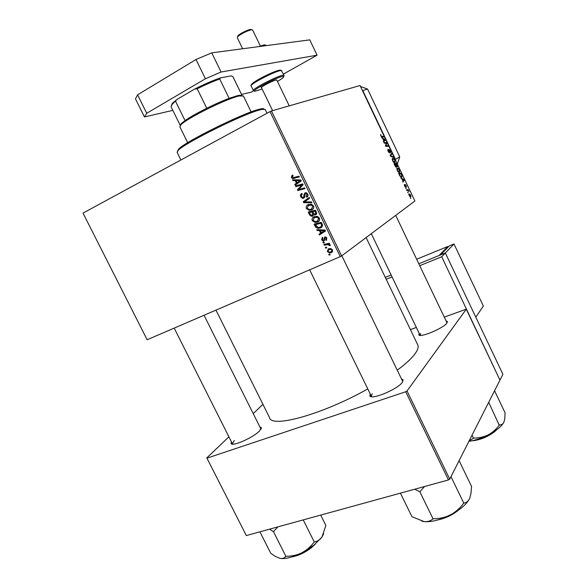 <?xml version="1.0" encoding="UTF-8"?>
<svg xmlns="http://www.w3.org/2000/svg" width="588" height="588" viewBox="0 0 588 588"><rect width="100%" height="100%" fill="white"/><g stroke="black" fill="none" stroke-linecap="round" stroke-linejoin="round"><path stroke-width="0.88" d="M260.962 429.1L261.403 428.005M259.852 426.888L261.329 427.594L259.551 430.908C253.23 437.722 231.246 447.292 231.077 443.345L231.459 441.889M234.333 440.508L232.407 443.756L232.686 444.168M446.079 320.908L447.402 321.518L446.939 323.025C443.484 328.332 418.965 338.431 418.803 334.668L419.207 333.381M420.618 333.609L420.2 335.366M401.457 378.885L403.118 379.811L402.346 382.31C397.576 389.484 370.205 400.641 369.852 395.628L370.234 393.953M372.255 393.659L371.3 396.121L371.756 396.724M397.253 370.19C405.264 364.215 411.019 358.974 414.503 354.49C417.598 350.455 418.715 347.317 417.862 345.09L417.576 344.487M323.282 243.057L322.915 242.307L323.937 242.043L324.311 242.815L323.282 243.057L324.15 242.469M325.745 248.136L325.377 247.379L326.406 247.122L326.774 247.893L325.745 248.136L326.605 247.533M312.287 220.618C311.75 218.824 312.301 217.545 313.926 216.803L317.351 216.443L319.402 218.148C319.945 220.015 319.365 221.309 317.667 222.029L315.146 222.462L312.287 220.618L313.022 220.177M317.182 230.503L316.792 229.688L325.068 230.062L325.517 230.988L319.358 234.972L318.983 234.215L320.673 233.157L319.424 230.577L317.182 230.503L318.358 229.754M309.633 214.951L308.222 212.033L315.433 210.181L316.719 213.121L315.705 214.818L313.602 214.561L312.706 216.09L311.508 216.281L309.633 214.951L310.383 214.517M303.687 202.698L303.217 201.728L309.273 197.472L309.648 198.237L304.452 201.89L311.442 201.941L311.838 202.764L303.687 202.698L305.201 201.875M292.074 175.305L292.706 175.077L293.162 175.797L292.148 177.186L292.831 177.73L298.954 176.172L299.329 176.944L292.626 178.539L291.361 177.517L292.074 175.305M295.896 186.639L295.521 185.867L302.71 183.919L303.099 184.728L298.528 189.534L304.613 187.851L304.988 188.623L297.8 190.563L297.41 189.762L301.96 184.948L295.896 186.639L297.712 185.742L297.513 185.33M147.147 339.746L83.011 213.106L147.147 339.746L340.268 256.625L270.017 111.617L271.435 110.97L341.635 255.912L340.268 256.625M83.011 213.106L270.017 111.617M292.964 180.604L292.567 179.781L300.791 179.965L301.24 180.898L295.154 185.117L294.779 184.345L296.448 183.228L295.191 180.626L292.964 180.604L294.61 179.825M300.725 196.811C300.064 195.245 300.439 194.136 301.85 193.481L302.305 194.202L301.431 194.863L301.519 196.495L302.732 197.546L303.82 196.98L303.981 194.459L305.003 192.908L306.105 192.717L307.759 194.121C308.318 195.481 308.031 196.495 306.877 197.178L306.289 196.51L306.973 194.466L305.958 193.555L304.966 194.216L304.915 195.855L303.768 198.185L302.629 198.369L300.725 196.811L301.482 196.414M306.407 208.519C305.878 206.719 306.421 205.433 308.046 204.675L311.456 204.293L313.514 205.998C314.058 207.865 313.485 209.166 311.787 209.901L309.163 210.35L306.407 208.519L307.156 208.101M322.364 237.287L322.9 237.964L322.224 239.581L323.106 240.308L323.782 239.897L324.672 237.052L325.37 236.92L326.818 238.022L326.186 240.396L325.73 239.684L326.2 238.258L325.451 237.706L324.789 238.015L324.554 240.198L323.863 240.97L323.216 241.087L321.599 239.816L322.364 237.287M315.131 226.277L314.088 224.124L321.32 222.323L322.562 225.108L320.71 227.916L318.115 228.364L315.859 227.372L315.131 226.277L315.859 225.821M327.303 251.554L328.361 248.922L330.28 248.533L332.602 249.951L331.426 252.597L329.662 252.95L327.303 251.554L327.854 251.164M324.333 245.233L323.966 244.476L329.236 243.226L329.611 243.991L328.516 244.24L330.199 244.983L330.265 245.571L329.361 245.608L328.133 244.571L324.333 245.233L325.98 243.998M329.118 255.082L328.751 254.332L329.78 254.075L330.147 254.839L329.118 255.082L329.971 254.464M399.59 172.482C398.987 172.865 398.216 172.24 397.267 170.608L396.944 168.286L398.363 168.388L399.472 169.947L399.45 172.549M401.964 179.002L400.788 177.951L403.963 179.458L404.309 180.2L402.817 182.221L402.949 181.082L401.964 179.002M380.715 135.791L380.803 134.343L380.973 135.718L381.737 136.35L383.501 136.387L383.795 137.004L381.972 136.967L380.715 135.791M389.579 152.909L388.124 151.366L387.926 149.19L388.374 151.285L389.271 152.307L388.947 149.47L390.351 150.741L390.55 152.777L390.109 150.844L389.3 150.021L389.579 152.909M393.592 157.628L390.425 156.136L390.05 155.357L391.579 153.402L391.873 154.012L390.564 155.695L393.276 156.974L393.592 157.628M394.96 162.744C394.357 163.104 393.57 162.464 392.615 160.825L392.299 158.539L393.74 158.657L394.857 160.237L394.864 162.788M410.88 198.443L410.262 197.884L410.88 198.443M341.635 255.912L414.893 201.008L360.04 85.525L271.435 110.97M396.532 167.374L395.129 166.036L394.011 163.684L396.408 163.56L397.532 166.838L396.569 166.419L396.532 167.374M382.839 138.761L381.627 137.636L384.934 139.415L385.294 140.157L383.677 141.943L383.383 141.326L383.832 140.855L382.839 138.761M385.779 143.2L384.258 143.171L383.964 142.553L386.441 142.575L386.742 143.215L385.86 145.743L387.926 145.714L388.22 146.331L385.765 146.338L385.456 145.692L386.338 143.156L385.779 143.2M404.647 186.131L404.441 184.353L405.448 186.668L405.228 184.522L406.212 185.536L406.462 187.197L405.544 185.11L405.779 187.241L404.831 186.043M399.972 176.106L398.649 173.453L401.023 173.269L402.111 177.032L399.972 176.106M410.88 196.929L409.16 195.628L409.005 193.805L410.762 195.113L410.674 197.017M408.212 192.827L407.594 192.261L408.212 192.827M407.455 190.461L406.764 190.527L406.477 189.909L408.16 189.696L409.013 191.57L407.455 190.461M406.264 188.726L405.639 188.16L406.264 188.726M246.321 535.558L206.814 457.905L246.321 535.558L448.446 479.94L405.72 391.748L407.036 390.969L449.732 479.124L448.446 479.94M207.094 458.111L405.72 391.748M407.036 390.969L466.277 309.192L499.962 380.105L449.732 479.124M410.424 329.625L416.348 327.435M444.271 317.116L466.277 309.192M262.932 404.324L253.215 413.607M228.908 436.81L206.814 457.905M215.965 310.126L269.48 417.458C270.781 428.549 322.055 414.746 367.772 388.911M402.699 381.796L402.545 381.127M260.947 429.225L260.807 428.799M394.901 164.273L396.408 163.56M396.422 164.192L395.68 164.228L397.128 166.345L396.422 164.192M396.672 166.558L397.091 166.36M396.327 166.338L396.694 166.169M395.393 164.243L394.585 164.287L396.246 166.764L395.393 164.243M395.739 166.999L396.246 166.764M393.262 158.892L393.74 158.657M392.63 160.855L394.695 162.126L394.857 160.237M394.621 160.34L393.82 159.223L392.784 158.951L392.865 160.744M392.167 159.245L392.784 158.951M393.879 162.508L394.621 162.163M390.638 154.607L391.873 154.012M392.74 157.231L393.276 156.974M387.661 150.065L388.176 149.822M388.83 152.52L389.271 152.307M382.296 136.975L383.501 136.387M384.464 139.643L384.934 139.415M383.81 140.885L385.294 140.157M384.214 139.518L383.236 138.988L384.03 140.657L384.853 139.812L384.214 139.518M385.177 143.185L386.441 142.575M386.184 143.487L386.742 143.215M385.655 146.103L386.485 145.699M386.639 146.338L387.926 145.714M404.287 185.154L404.75 184.941M405.242 187.087L405.823 186.83M403.419 179.708L403.963 179.458M403.243 180.692L404.309 180.2M403.28 179.641L402.339 179.193L403.125 180.854L403.89 179.877L403.28 179.641M399.362 174.041L401.023 173.269M399.362 174.945L399.597 174.834C400.413 176.415 401.09 177.017 401.633 176.628L402.038 175.489M401.788 175.577L401.038 173.908L399.223 174.055L399.597 174.834M400.781 177.025L401.479 176.694M397.855 168.624L398.363 168.388M398.444 168.954L397.275 168.852L397.51 170.513L399.318 171.865L399.245 170.064L398.444 168.954M396.812 168.991L397.415 168.705M398.488 172.255L399.208 171.917M409.145 195.598L410.593 196.319L410.762 195.113M410.586 195.209L409.314 194.393L409.329 195.517M408.822 194.613L409.314 194.393M409.858 196.657L410.446 196.385M406.69 190.365L408.16 189.696M304.804 188.248L297.8 190.563M299.608 189.652L299.417 189.255M299.241 188.888L297.41 189.762M299.226 188.858L302.254 185.514L300.446 186.411M302.254 185.514L303.077 184.683M302.967 184.456L301.96 184.948M302.916 184.345L297.712 185.742M296.837 183.948L296.609 183.463L294.779 184.345M296.609 183.463L298.27 182.346L296.448 183.228M296.771 179.877L295.191 180.626M300.968 180.332L296.161 180.67L297.168 182.75L301.027 180.442M297.771 179.899L296.161 180.67M297.168 182.75L300.24 180.678M293.133 175.746L292.559 176.01M299.174 176.635L294.066 178.407M295.896 177.547L294.029 177.539M292.133 177.157L291.361 177.517M304.893 196.635L303.342 197.45M304.907 196.407L303.82 196.98M305.128 193.864L303.981 194.459M305.775 193.459L306.01 192.71M307.171 197.002L306.73 197.237M308.046 195.598L306.532 196.399M307.73 194.062L306.973 194.466M306.752 192.952L305.415 193.65M304.643 197.436L303.783 197.215M305.29 201.353L305.003 200.765L303.217 201.728M305.003 200.765L309.384 197.686M308.002 205.66L308.81 204.367M312.515 209.49L311.787 209.901M312.941 209.137L310.89 209.343L309.163 210.35M313.242 208.115L313.713 207.851M310.905 204.176L309.766 204.675M311.236 205.131L308.384 205.447L307.208 208.218L309.185 209.49L311.493 209.115L312.728 206.337L311.236 205.131L312.199 204.602M310.148 204.47L308.384 205.447M313.47 205.918L312.728 206.337M310.449 211.996L310.221 211.518M316.131 214.569L315.705 214.818M316.594 214.01L315.741 213.819M314.323 214.142L313.602 214.561M313.522 215.267L312.698 215.127M313.713 211.166L311.192 211.577L309.435 212.584L310.515 214.738L312.36 215.326L312.647 213.569L311.868 211.959L309.435 212.584M315.565 210.453L312.706 211.746L314.183 214.083L315.308 214.076L315.594 212.466L314.962 211.166L312.706 211.746M315.705 210.739L314.962 211.166M316.337 212.033L315.594 212.466M316.734 213.238L315.528 213.951M313.61 210.952L311.868 211.959M313.389 213.135L312.647 213.569M324.649 239.426L323.635 240.11M324.657 239.316L323.782 239.897M326.663 240.073L326.186 240.396M326.752 237.89L326.2 238.258M326.068 237.148L325.149 237.765M324.253 240.705L323.863 240.97M324.613 239.904L324.201 239.735M322.158 239.441L321.599 239.816M325.517 230.981L319.358 234.972M321.063 233.862L320.71 233.135M321.393 232.694L320.673 233.157M320.556 229.857L319.424 230.577M325.186 230.305L324.51 230.746L320.401 230.643L321.401 232.701L323.62 231.26M321.555 229.901L320.401 230.643M321.401 232.701L324.51 230.746M316.307 224.065L316.094 223.624M321.798 227.218L320.71 227.916M322.026 226.99L319.997 227.299M316.609 226.902L315.859 227.372M322.092 226.064L322.591 225.792M321.416 222.521L317.028 223.616L315.3 224.682L318.159 227.541L320.379 227.137L321.732 225.41L320.842 223.3L315.3 224.682M321.577 222.845L320.842 223.3M322.518 224.917L321.732 225.41M313.816 217.832L314.543 216.553M318.659 221.419L317.667 222.029M318.946 221.154L316.925 221.411M319.093 220.184L319.622 219.883M316.616 216.296L315.44 216.876M317.13 217.281L314.264 217.575L313.081 220.316L315.175 221.617L317.373 221.235L318.615 218.486L317.13 217.281L318.042 216.729M315.999 216.538L314.264 217.575M319.343 218.038L318.615 218.486M328.758 249.657L328.935 248.709M332.448 251.862L331.426 252.597M332.632 251.576L331.242 251.76M330.309 248.54L329.692 249.011M331.985 250.187L330.463 249.334L328.795 249.643L327.906 251.296L329.515 252.12L331.066 251.84L332.521 249.797M330.36 248.54L328.795 249.643M329.427 243.608L328.516 244.24M330.206 245.02L329.361 245.608M329.978 244.711L329.331 245.159M329.331 243.417L326.017 244.079M243.417 96.02L239.191 95.976C226.946 98.431 186.44 118.497 180.876 124.84L179.869 126.832L187.69 142.686M180.288 125.479L181.295 123.561L185.044 120.577C190.189 117.027 197.428 112.918 206.748 108.251C214.943 104.194 222.411 100.893 229.151 98.343L237.971 95.506L241.962 95.337L232.819 76.536L231.165 75.867L220.551 77.851L219.728 79.013C212.922 81.453 205.41 84.709 197.208 88.773L194.672 89.06C204.256 84.202 212.885 80.46 220.551 77.851M240.624 95.653L241.962 95.337M171.417 105.237L172.549 103.106L177.172 99.313L194.672 89.06M177.172 99.313L172.13 104.377L171.079 106.788L180.237 125.354M185.044 120.577L175.599 101.408M206.748 108.251L197.208 88.773M229.151 98.343L219.728 79.013M177.539 151.013L178.818 148.86C185.918 141.363 242.668 113.3 258.669 109.405L260.756 108.898C262.762 108.493 263.821 108.559 263.931 109.089M265.239 109.53L262.027 109.361L259.903 109.882C243.623 113.874 185.61 142.561 178.392 150.153L177.098 152.329L180.883 159.987M472.032 435.149L473.502 438.214L469.099 440.941M488.694 402.31L499.227 425.19C496.25 429.262 492.546 432.511 488.113 434.929C483.601 437.053 478.838 438.097 473.818 438.053L473.502 438.214M494.567 390.733L505.092 412.85L504.747 418.987L503.909 422.118C502.909 424.102 501.476 425.021 499.602 424.881L499.535 425.036M468.893 441.338C474.861 440.463 481.271 438.325 488.113 434.929C496.544 430.512 501.807 426.241 503.909 422.118L504.004 421.897M459.103 460.639L471.539 486.408L470.981 493.303L469.761 498.146M450.981 476.655L463.858 503.262L463.491 503.453C459.948 508.282 455.575 512.119 450.371 514.97C444.998 517.514 439.361 518.77 433.466 518.748L432.834 518.91C430.688 520.975 427.814 521.879 424.22 521.63L411.96 516.727L400.421 493.156M421.736 521.144L424.22 521.63C431.46 522.181 440.169 519.961 450.371 514.97C460.353 509.671 466.762 504.188 469.606 498.506C468.239 501.277 466.35 502.791 463.954 503.056L463.858 503.262M414.68 489.238L419.832 491.752L433.091 518.939M419.832 491.752L424.61 486.504M419.575 491.73L420.2 491.561M279.741 558.299L280.02 558.365C285.29 559.217 292.596 557.351 301.923 552.779L313.889 545.208L321.923 537.101C319.894 539.835 317.41 541.423 314.47 541.857L313.985 542.232C310.773 546.627 306.752 550.148 301.923 552.779C297.014 555.109 291.802 556.277 286.297 556.285L285.775 556.417C284.489 558.137 282.571 558.784 280.02 558.365L275.368 556.388L270.789 553.359L259.918 531.824M269.561 529.171L273.479 531.684L277.867 526.885M273.479 531.684L285.959 556.454M303.239 519.902L314.323 542.062M320.71 515.095L325.862 525.437L321.923 537.101L323.672 533.735M273.302 531.655L273.824 531.508M385.287 277.389L391.16 275.008M448.122 247.129L447.813 246.49L439.001 255.559L418.803 263.769L445.344 252.987L441.72 256.772L499.837 379.855M386.191 279.263L392.064 276.889M419.714 265.688L441.72 256.772M453.98 243.969L449.35 245.857L440.581 254.92L445.344 252.987L475.802 317.182L483.351 306.039L453.98 243.969L445.344 252.987L502.902 374.299L500.131 379.76M360.503 86.51L367.566 89.045L399.744 156.864L397.326 164.037M367.566 89.045L362.752 90.508L395.423 159.297L399.744 156.864M395.283 159.73L395.423 159.297M362.752 90.508L362.333 90.354M137.592 94.83L146.735 113.271L144.45 116.953L135.46 98.843L137.592 94.83L196.002 59.506L211.746 52.854L309.758 39.859L317.079 55.184L283.423 74.095M146.735 113.271L205.418 78.763L196.002 59.506M253.582 90.861L251.289 92.147L241.543 94.411M172.843 110.36L144.45 116.953M211.746 52.854L221.081 72.008L317.079 55.184M221.081 72.008L205.418 78.763M237.662 36.522L237.883 35.868C238.816 34.802 240.764 33.501 243.733 31.965C246.857 30.422 249.194 29.569 250.76 29.407L251.517 29.672M252.656 30.032L251.826 29.782C250.098 29.966 247.489 30.921 244.02 32.634C240.72 34.347 238.552 35.787 237.515 36.963L237.28 37.691L242.638 48.76M258.698 46.628L264.225 44.872L266.504 45.592M258.367 46.672L265.034 45.79M261.689 87.744L261.469 87.663C260.381 86.928 274.912 79.542 276.603 79.975L276.801 80.086M447.813 246.49L416.642 259.257M390.167 155.599L390.976 155.21M390.638 156.239L391.196 155.974M381.23 136.592L381.737 136.35M385.779 144.677L386.375 144.391M385.515 145.515L386.095 145.236M302.085 184.581L300.284 185.47M300.218 179.95L298.601 180.729M300.505 180.803L298.697 181.677M304.915 195.098L303.945 195.606M324.679 238.449L323.892 238.971M324.01 230.011L322.856 230.753M322.106 223.947L321.379 224.403M328.126 243.608L326.45 244.762M473.803 440.368C481.322 439.096 488.246 436.083 494.567 431.335L495.294 430.717M494.42 431.827C487.217 437.112 479.823 440.081 472.245 440.735M444.256 517.741L453.047 513.53M458.023 510.443C452.304 515 445.873 518.087 438.729 519.689M294.845 555.91C300.586 554.212 306.032 551.39 311.192 547.443L313.301 545.664M311.148 547.913C304.922 552.588 298.704 555.535 292.493 556.733M281.843 70.817L281.468 70.589C278.212 69.494 248.849 84.451 251.172 86.002L253.406 90.596M277.462 81.453C282.483 78.469 284.445 76.808 283.35 76.455C279.815 75.543 249.341 91.456 255.023 91.221L262.13 89.031M255.096 91.221L253.435 90.662C251.164 89.214 280.52 74.294 283.725 75.279L284.092 75.484M252.002 83.908C254.832 80.497 276.323 69.95 279.976 70.178M232.4 443.756L231.077 443.345M420.03 335.094L418.803 334.668M371.285 396.114L369.852 395.628M366.118 237.559L417.862 345.09M260.896 428.975L204.043 315.256M402.604 381.237L403.118 379.811M446.954 322.731L447.402 321.518M260.881 428.931L261.329 427.594M395.195 162.516L394.548 162.825M392.63 159.098L392.167 159.319M388.08 149.911L387.668 150.109M402.111 177.032L401.45 177.341M399.803 172.262L399.149 172.571M397.275 168.852L396.812 169.065M411.005 196.796L410.498 197.024M409.211 194.51L408.836 194.672M292.626 178.539L294.463 177.679M305.958 193.555L306.921 193.055M302.629 198.369L304.415 197.421M310.692 205.014L311.78 204.404M314.602 215.024L316.337 214.003M311.508 216.281L313.25 215.252M325.451 237.706L326.178 237.221M323.216 241.087L324.561 240.183M318.115 228.364L319.622 227.416M315.146 222.462L316.814 221.448M316.498 217.141L317.549 216.509M329.662 252.95L331.316 251.76M330.463 249.334L331.301 248.739M328.133 244.571L328.589 244.248M181.295 123.561L180.876 124.84M243.344 95.873L251.142 111.904M239.419 95.212L240.676 95.675M242.036 95.418L232.899 76.631M172.549 103.106L172.13 104.377M260.756 108.898L262.027 109.361M265.159 109.375L267.033 113.234M178.818 148.86L178.392 150.153M446.968 322.768L395.702 215.384M420.155 335.366L371.3 233.679M496.779 429.666L494.611 431.71M494.471 431.827C487.151 437.178 479.676 440.162 472.032 440.787M309.656 269.804L371.572 396.702M341.834 255.758L402.633 381.296M458.368 510.2C452.459 514.992 445.785 518.197 438.332 519.807M232.517 443.984L174.188 328.104M292.236 556.814C298.528 555.645 304.841 552.676 311.184 547.913M315.477 543.915L311.28 547.84M250.76 29.407L251.826 29.782M252.634 29.988L260.33 45.938M276.786 80.056L289.237 105.855M260.778 86.223L272.597 110.632M237.883 35.868L237.515 36.963M264.798 44.828L266.482 45.599M283.372 77.337L284.07 75.44L281.226 70.281C279.668 69.619 273.721 71.787 263.395 76.793C253.987 81.967 249.9 85.017 251.149 85.951"/></g></svg>
